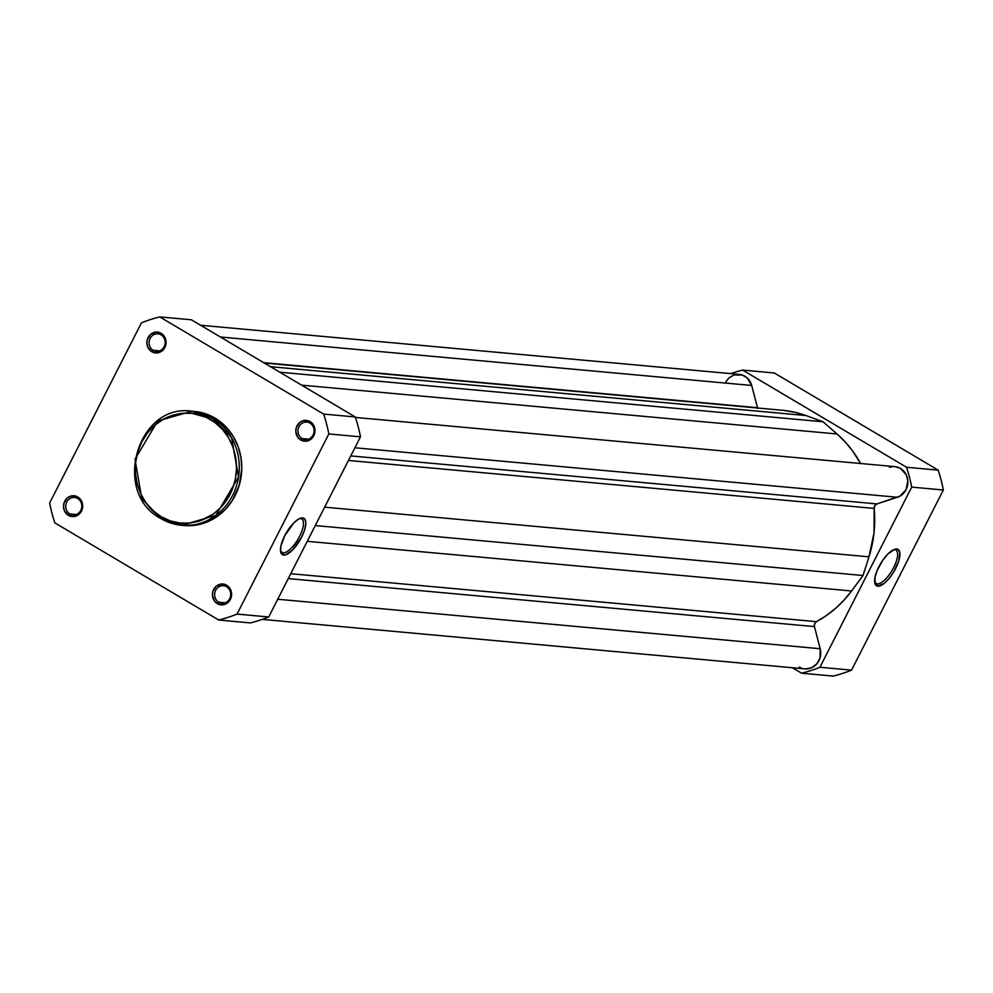 <?xml version="1.0" encoding="UTF-8"?>
<svg xmlns="http://www.w3.org/2000/svg" width="993" height="993" viewBox="0 0 993 993"><rect width="100%" height="100%" fill="white"/><g stroke="black" fill="none" stroke-linecap="round" stroke-linejoin="round"><path stroke-width="1.49" d="M302.12 438.571A8.776 8.043 -84.8 0 0 313.093 435.008A8.776 8.043 -84.8 0 0 309.99 423.117L310.077 421.591A10.451 9.582 95.2 0 1 313.763 435.741A10.451 9.582 95.2 0 1 300.705 439.973L302.12 438.571L308.538 439.154L302.12 438.571A8.776 8.043 95.2 0 1 298.372 428.343A8.776 8.043 95.2 0 1 306.862 422.099A8.776 8.043 95.2 0 1 309.99 423.117A8.776 8.043 95.2 0 1 313.738 433.345A8.776 8.043 95.2 0 1 305.261 439.589A8.776 8.043 95.2 0 1 302.12 438.571L300.705 439.973L304.268 441.177L308.004 440.793L311.33 438.881L314.508 433.854L314.62 427.784L312.919 424.185L308.351 420.796L302.791 420.771L299.464 422.683L296.274 427.71L295.84 431.769L297.863 437.379L300.705 439.973A10.451 9.582 95.2 0 1 297.031 425.823A10.451 9.582 95.2 0 1 310.077 421.591L309.99 423.117A8.776 8.043 -84.8 0 0 299.03 426.68A8.776 8.043 -84.8 0 0 302.12 438.571M153.207 350.293A8.776 8.043 -84.8 0 0 164.168 346.731A8.776 8.043 -84.8 0 0 161.077 334.852L161.164 333.313A10.451 9.582 95.2 0 1 164.85 347.463A10.451 9.582 95.2 0 1 151.792 351.708L153.207 350.293L159.612 350.877L153.207 350.293A8.776 8.043 95.2 0 1 149.459 340.065A8.776 8.043 95.2 0 1 157.937 333.822A8.776 8.043 95.2 0 1 161.077 334.852A8.776 8.043 95.2 0 1 164.826 345.067A8.776 8.043 95.2 0 1 156.348 351.311A8.776 8.043 95.2 0 1 153.207 350.293L151.792 351.708L155.355 352.9L159.079 352.515L162.418 350.603L165.595 345.576L165.707 339.519L164.006 335.907L159.439 332.518L155.727 332.109L150.539 334.405L147.361 339.432L146.914 343.491L147.932 347.401L151.792 351.708A10.451 9.582 95.2 0 1 148.118 337.546A10.451 9.582 95.2 0 1 161.164 333.313L161.077 334.852A8.776 8.043 -84.8 0 0 150.117 338.402A8.776 8.043 -84.8 0 0 153.207 350.293M69.82 513.952A8.776 8.043 -84.8 0 0 80.781 510.39A8.776 8.043 -84.8 0 0 77.69 498.498L77.777 496.972A10.451 9.582 95.2 0 1 81.463 511.122A10.451 9.582 95.2 0 1 68.405 515.355L69.82 513.952L76.238 514.535L69.82 513.952A8.776 8.043 95.2 0 1 66.072 503.724A8.776 8.043 95.2 0 1 74.562 497.481A8.776 8.043 95.2 0 1 77.69 498.498A8.776 8.043 95.2 0 1 81.438 508.726A8.776 8.043 95.2 0 1 72.961 514.97A8.776 8.043 95.2 0 1 69.82 513.952L68.405 515.355L71.968 516.559L75.691 516.174L79.03 514.262L82.208 509.235L82.32 503.166L80.619 499.566L76.051 496.177L70.491 496.152L67.152 498.064L63.974 503.091L63.54 507.15L64.545 511.047L68.405 515.355A10.451 9.582 95.2 0 1 64.731 501.204A10.451 9.582 95.2 0 1 77.777 496.972L77.69 498.498A8.776 8.043 -84.8 0 0 66.73 502.061A8.776 8.043 -84.8 0 0 69.82 513.952M218.733 602.217A8.776 8.043 -84.8 0 0 229.706 598.667A8.776 8.043 -84.8 0 0 226.615 586.776L226.689 585.249A10.451 9.582 95.2 0 1 230.376 599.4A10.451 9.582 95.2 0 1 217.318 603.632L218.733 602.217L225.15 602.813L218.733 602.217A8.776 8.043 95.2 0 1 214.997 592.002A8.776 8.043 95.2 0 1 223.475 585.758A8.776 8.043 95.2 0 1 226.615 586.776A8.776 8.043 95.2 0 1 230.351 597.004A8.776 8.043 95.2 0 1 221.873 603.247A8.776 8.043 95.2 0 1 218.733 602.217L217.318 603.632L220.88 604.836L224.617 604.452L227.943 602.54L231.133 597.513L231.232 591.443L228.241 586.391L224.977 584.455L221.253 584.033L216.077 586.342L212.887 591.369L212.452 595.428L214.476 601.038L217.318 603.632A10.451 9.582 95.2 0 1 213.644 589.482A10.451 9.582 95.2 0 1 226.689 585.249L226.615 586.776A8.776 8.043 -84.8 0 0 215.642 590.339A8.776 8.043 -84.8 0 0 218.733 602.217M300.531 518.569A19.475 7.137 120.7 0 0 299.414 518.631A19.475 7.137 -59.3 0 1 300.531 518.569A19.475 7.137 -59.3 0 1 301.735 518.942A19.475 7.137 -59.3 0 1 298.781 537.883A19.475 7.137 -59.3 0 1 283.079 552.828L283.663 555.099A21.151 7.758 -59.3 0 1 280.609 551.661A21.151 7.758 -59.3 0 1 286.468 532.546A21.151 7.758 -59.3 0 1 300.432 518.222A21.151 7.758 -59.3 0 1 302.617 517.899L300.531 518.569L304.081 518.396L305.707 521.449L305.794 523.882L304.553 530.088L301.562 537.263L292.401 550.184L285.488 554.888L282.198 554.591L280.585 551.537L280.87 546.187L284.718 535.724L293.891 522.802L298.67 519.016L302.617 517.899A21.151 7.758 -59.3 0 1 301.562 537.263A21.151 7.758 -59.3 0 1 283.663 555.099L283.079 552.828A19.475 7.137 -59.3 0 1 281.875 552.456A19.475 7.137 -59.3 0 1 280.485 550.569A19.475 7.137 120.7 0 0 283.079 552.828L280.969 551.574L283.079 552.828A19.475 7.137 120.7 0 0 299.563 536.406A19.475 7.137 120.7 0 0 300.531 518.569M183.072 525.421L198.488 524.664L208.393 521.449L217.579 516.186L225.659 509.111L232.35 500.46L239.214 485.304L241.783 468.696L240.964 457.512L238.171 446.763L233.492 436.846L227.124 428.144L214.91 418.09A57.284 52.505 -84.8 0 1 239.363 484.795A57.284 52.505 -84.8 0 1 184.04 525.52L160.94 518.594A2.085 0.77 120.7 0 0 161.077 518.631L181.545 525.297L215.853 515.404L238.543 476.963L231.543 437.553L212.415 417.867L214.91 418.09L212.415 417.867A2.085 0.77 120.7 0 0 210.653 419.629C224.567 425.339 247.791 458.071 230.091 494.353C211.174 529.927 173.105 526.327 161.176 516.72L153.034 510.675L146.157 503.004L140.807 493.98L137.183 483.976L135.445 473.363L135.631 462.552L137.766 451.964L141.738 441.984L147.411 433.022L154.573 425.401L162.926 419.431L172.174 415.322L181.942 413.262L191.86 413.299L206.196 417.296L214.86 422.422L222.407 429.311L228.551 437.702L233.057 447.26L235.751 457.612L236.533 468.373L235.366 479.135L232.3 489.475L227.447 498.982L221.005 507.324L213.21 514.151L199.655 521.015L189.886 523.075L179.969 523.038L170.275 520.891L161.176 516.72A2.085 0.77 120.7 0 0 160.94 518.582C111.402 493.136 137.357 402.835 191.947 411.201A57.284 52.505 95.2 0 1 212.415 417.867A57.284 52.505 95.2 0 1 236.868 484.559A57.284 52.505 95.2 0 1 181.545 525.297A57.284 52.505 95.2 0 1 161.077 518.631A2.085 0.77 -59.3 0 1 160.94 518.582A2.085 0.77 -59.3 0 1 161.176 516.72C147.262 511.01 124.038 478.278 141.738 441.984C160.655 406.41 198.724 410.01 210.653 419.629A2.085 0.77 -59.3 0 1 212.415 417.867L191.947 411.201L157.738 421.02L134.986 459.25L141.8 498.672L160.841 518.495M194.405 411.425L205.477 413.758L214.91 418.09A57.284 52.505 -84.8 0 0 194.442 411.425L191.947 411.201M250.373 622.921A155.541 142.558 -84.8 0 0 268.693 616.976L360.484 436.833A155.541 142.558 -84.8 0 0 355.308 416.973L191.388 319.796L159.749 316.916L323.668 414.081A155.541 142.558 95.2 0 1 328.832 433.941L237.054 614.084A155.541 142.558 95.2 0 1 218.733 620.029L54.814 522.864A155.541 142.558 95.2 0 1 49.65 503.004L141.44 322.862A155.541 142.558 95.2 0 1 159.749 316.916L323.668 414.081L355.308 416.973L191.388 319.796L159.749 316.916A155.541 142.558 95.2 0 0 141.44 322.862L49.65 503.004A155.541 142.558 95.2 0 0 54.814 522.864L218.733 620.029L250.373 622.921L218.733 620.029A155.541 142.558 95.2 0 0 237.054 614.084L268.693 616.976L360.484 436.833L328.832 433.941L237.054 614.084L268.693 616.976A155.541 142.558 -84.8 0 1 250.373 622.921M355.308 416.973L323.668 414.081A155.541 142.558 95.2 0 1 328.832 433.941L360.484 436.833A155.541 142.558 -84.8 0 0 355.308 416.973M877.191 583.934A19.475 7.137 120.7 0 0 893.675 567.512A19.475 7.137 120.7 0 0 894.643 549.675L896.729 548.992A21.151 7.758 -59.3 0 1 895.686 568.368A21.151 7.758 -59.3 0 1 877.775 586.193L877.191 583.934L875.081 582.68L877.191 583.934A19.475 7.137 -59.3 0 1 875.987 583.549A19.475 7.137 -59.3 0 1 874.597 581.675A19.475 7.137 120.7 0 0 877.191 583.934L877.775 586.193L875.28 584.48L874.994 577.293L877.142 570.466L883.1 559.767L888.003 553.895L894.904 549.203L898.193 549.501L899.819 552.555L898.665 561.182L893.675 571.98L888.996 578.571L884.055 583.487L877.775 586.193A21.151 7.758 -59.3 0 1 874.721 582.754A21.151 7.758 -59.3 0 1 880.592 563.639A21.151 7.758 -59.3 0 1 894.544 549.315A21.151 7.758 -59.3 0 1 896.729 548.992L894.643 549.675A19.475 7.137 -59.3 0 1 895.847 550.048A19.475 7.137 -59.3 0 1 892.893 568.989A19.475 7.137 -59.3 0 1 877.191 583.934M833.251 676.084A155.541 142.558 -84.8 0 0 851.56 670.138L943.35 489.996A155.541 142.558 -84.8 0 0 938.186 470.136L774.267 372.971L742.627 370.079L906.547 467.256A155.541 142.558 95.2 0 1 911.711 487.116L819.92 667.259A155.541 142.558 95.2 0 1 801.612 673.204L792.402 667.743L801.612 673.204L833.251 676.084L801.612 673.204A155.541 142.558 95.2 0 0 819.92 667.259L851.56 670.138L943.35 489.996L911.711 487.116L819.92 667.259L851.56 670.138A155.541 142.558 -84.8 0 1 833.251 676.084M730.724 373.616A155.541 142.558 95.2 0 1 742.627 370.079L906.547 467.256L938.186 470.136L774.267 372.971L742.627 370.079A155.541 142.558 95.2 0 0 730.724 373.616M893.526 549.725A19.475 7.137 -59.3 0 1 894.643 549.675A19.475 7.137 120.7 0 0 893.526 549.725M938.186 470.136L906.547 467.256A155.541 142.558 95.2 0 1 911.711 487.116L943.35 489.996A155.541 142.558 -84.8 0 0 938.186 470.136M757.758 408.458L757.485 407.701L263.691 362.656L757.485 407.701A4.183 3.835 -84.8 0 0 757.585 407.999M805.373 668.91L811.616 667.755L816.842 663.808L820.044 657.838L820.181 648.727L277.73 599.251L820.181 648.727L814.421 626.595L820.181 648.727A15.677 14.374 -84.8 0 1 804.926 668.885L262.276 619.384M288.243 578.596L814.421 626.595L288.243 578.596M816.457 621.655A4.183 3.835 -84.8 0 0 814.421 626.595L814.62 623.741L816.457 621.655A111.849 102.515 -84.8 0 0 851.572 590.984L307.234 541.322L851.572 590.984L863.016 575.518L315.265 525.558L863.016 575.518L868.974 556.825L863.016 575.518L851.572 590.984L843.988 600.157L835.535 608.399L826.325 615.598L816.457 621.655L290.738 573.706L816.457 621.655M324.637 507.162L868.974 556.825A111.849 102.515 -84.8 0 0 874.163 508.404L348.444 460.454L874.163 508.404L874.808 505.611L876.943 503.91A4.183 3.835 -84.8 0 0 874.163 508.404L874.014 532.881L868.974 556.825L324.637 507.162M895.127 466.66L900.477 468.435L906.274 474.877L907.825 480.724L906.063 489.648L900.055 496.078L876.943 503.91L350.765 455.911L876.943 503.91L897.436 497.257L354.911 447.769L897.436 497.257A15.677 14.374 -84.8 0 0 907.813 480.612A15.677 14.374 -84.8 0 0 894.916 466.636L355.469 417.432M837.025 433.966L301.599 385.135L837.025 433.966L823.011 421.752L279.778 372.201L823.011 421.752L805.944 415.546L823.011 421.752L837.025 433.966A111.849 102.515 -84.8 0 1 860.571 463.508L852.764 451.17L845.328 442.096L837.025 433.966M784.048 410.432L795.132 412.331L805.944 415.546L270.518 366.702L805.944 415.546A111.849 102.515 -84.8 0 0 782.273 410.258L264.275 363.004M725.3 382.615L728.936 377.899L733.926 375.019L742.28 375.019L747.183 377.911L751.701 385.47L757.485 407.701L751.701 385.47L220.421 337.012L751.701 385.47A15.677 14.374 -84.8 0 0 739.301 374.398L200.598 325.257M799.328 667.06L801.239 668.004M892.31 466.66L889.542 467.256"/></g></svg>
